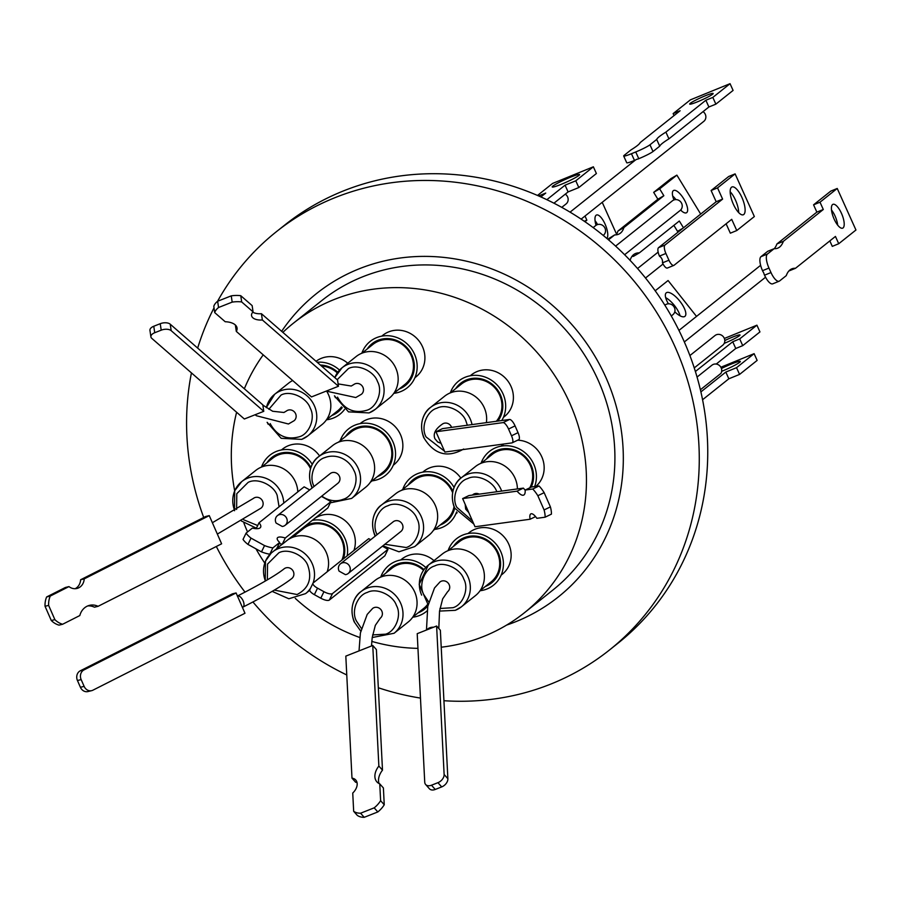 <?xml version="1.0" encoding="UTF-8"?>
<svg xmlns="http://www.w3.org/2000/svg" width="901" height="901" viewBox="0 0 901 901"><rect width="100%" height="100%" fill="white"/><g stroke="black" fill="none" stroke-linecap="round" stroke-linejoin="round"><path stroke-width="1.35" d="M217.355 534.079L261.076 508.108A6.183 5.766 -128.6 0 0 262.608 501.159A6.183 5.766 -128.6 0 0 253.361 498.433L212.377 522.726M326.218 391.102L355.771 397.544L361.402 394.278A6.183 5.766 -128.6 0 0 355.084 383.803A6.183 5.766 -128.6 0 0 353.688 384.603L351.244 386.033L338.112 383.894M371.482 645.983L372.203 637.593L375.334 625.328L380.312 618.131A6.183 5.766 -128.6 0 0 373.994 607.657A6.183 5.766 -128.6 0 0 372.609 608.457L367.203 614.414L360.4 632.964L359.026 650.894M438.81 628.493L439.53 611.137L442.661 598.872L447.639 591.675A6.183 5.766 -128.6 0 0 441.321 581.201A6.183 5.766 -128.6 0 0 439.936 582.001L434.496 587.993L427.75 606.441L426.477 630.013M451.604 427.378A6.183 5.766 -128.6 0 0 442.188 424.247C435.374 428.989 432.942 433.798 434.901 438.686L437.695 441.986L441.073 443.36M255.118 414.742L256.391 415.733L288.444 423.999L294.075 420.733A6.183 5.766 -128.6 0 0 287.757 410.259A6.183 5.766 -128.6 0 0 286.36 411.059L283.916 412.489L272.676 411.261L262.844 405.09M237.436 596.023A6.183 3.03 63.2 0 1 243.135 600.866A6.183 3.03 63.2 0 1 242.932 607.105C266.189 595.324 282.486 585.796 291.823 578.498A6.183 5.766 -128.6 0 0 293.366 571.538A6.183 5.766 -128.6 0 0 284.108 568.824C275.931 575.277 260.344 584.355 237.346 596.068M217.535 301.317A267.36 249.093 51.4 0 1 276.28 231.782L284.75 225.036A267.36 249.093 51.4 0 1 684.569 342.481A267.36 249.093 51.4 0 1 618.041 643.179L609.572 649.925A267.36 249.093 51.4 0 1 549.419 684.625A267.36 249.093 51.4 0 1 443.934 700.719M203.705 517.489A267.36 249.093 51.4 0 1 191.44 372.901M197.668 348.101A267.36 249.093 51.4 0 1 214.021 307.883M276.28 231.782A267.36 249.093 51.4 0 1 336.422 197.094A267.36 249.093 51.4 0 1 676.099 349.239A267.36 249.093 51.4 0 1 609.572 649.925M281.653 331.309A193.974 180.718 51.4 0 1 360.073 268.453A193.974 180.718 51.4 0 1 606.508 378.837A193.974 180.718 51.4 0 1 514.606 622.163A193.974 180.718 51.4 0 1 506.655 625.069M524.314 612.826L552.775 590.132A185.201 172.553 -128.6 0 0 598.861 381.844A185.201 172.553 -128.6 0 0 321.894 300.483L293.433 323.177A185.201 172.553 51.4 0 1 570.401 404.526A185.201 172.553 51.4 0 1 524.314 612.826A185.201 172.553 51.4 0 1 441.22 647.211M247.55 531.939A185.201 172.553 51.4 0 1 247.347 531.466A185.201 172.553 51.4 0 1 243.912 523.087M234.688 490.808A185.201 172.553 51.4 0 1 236.614 412.253M244.351 388.77A185.201 172.553 51.4 0 1 263.216 354.859M282.869 332.379A185.201 172.553 51.4 0 1 293.433 323.177M281.416 449.971L282.509 449.103A26.602 24.777 51.4 0 1 319.573 455.951M381.754 336.141L382.835 335.273A26.602 24.777 51.4 0 1 388.815 331.816A26.602 24.777 51.4 0 1 420.913 343.675A26.602 24.777 51.4 0 1 415.992 376.866L414.91 377.733M500.99 446.164L502.082 445.297A26.602 24.777 51.4 0 1 503.873 444.002M517.636 440.195A26.602 24.777 51.4 0 1 541.861 456.976A26.602 24.777 51.4 0 1 535.813 486.416M400.663 559.994L401.745 559.127A26.602 24.777 51.4 0 1 407.736 555.669A26.602 24.777 51.4 0 1 434 560.636M360.118 423.628L360.783 423.098A26.602 24.777 51.4 0 1 366.763 419.652A26.602 24.777 51.4 0 1 398.861 431.5A26.602 24.777 51.4 0 1 393.94 464.702L393.275 465.231M422.715 472.158L423.808 471.291A26.602 24.777 51.4 0 1 429.788 467.844A26.602 24.777 51.4 0 1 460.873 478.138M457.156 512.737A26.602 24.777 51.4 0 1 456.965 512.894L455.872 513.761M467.991 533.538L469.072 532.671A26.602 24.777 51.4 0 1 475.064 529.214A26.602 24.777 51.4 0 1 507.15 541.073A26.602 24.777 51.4 0 1 502.24 574.275L501.147 575.131M470.243 375.773L471.324 374.906A26.602 24.777 51.4 0 1 511.104 386.597A26.602 24.777 51.4 0 1 504.481 416.51L503.4 417.377M316.071 361.29A26.602 24.777 51.4 0 1 321.488 358.271A26.602 24.777 51.4 0 1 347.752 363.227M314.562 518.525A26.602 24.777 51.4 0 1 353.034 531.173A26.602 24.777 51.4 0 1 353.924 550.466M261.493 467.067A29.688 27.661 51.4 0 1 284.953 449.543A29.688 27.661 51.4 0 1 312.253 464.375M361.83 353.237A29.688 27.661 51.4 0 1 387.385 335.69A29.688 27.661 51.4 0 1 414.606 354.42A29.688 27.661 51.4 0 1 393.793 393.343M481.066 463.26A29.688 27.661 51.4 0 1 506.621 445.713A29.688 27.661 51.4 0 1 533.854 464.443A29.688 27.661 51.4 0 1 534.631 486.574M380.74 577.09A29.688 27.661 51.4 0 1 425.779 567.495M340.173 440.792A29.688 27.661 51.4 0 1 355.253 425.024A29.688 27.661 51.4 0 1 392.982 441.918A29.688 27.661 51.4 0 1 378.904 479.163A29.688 27.661 51.4 0 1 372.102 480.841M402.781 489.322A29.688 27.661 51.4 0 1 426.702 471.719A29.688 27.661 51.4 0 1 454.07 487.441M448.067 550.635A29.688 27.661 51.4 0 1 473.622 533.088A29.688 27.661 51.4 0 1 500.855 551.829A29.688 27.661 51.4 0 1 480.03 590.741M450.32 392.881A29.688 27.661 51.4 0 1 475.874 375.323A29.688 27.661 51.4 0 1 503.107 394.064A29.688 27.661 51.4 0 1 501.778 420.53M317.141 362.225A29.688 27.661 51.4 0 1 339.531 370.097M292.251 537.458A29.688 27.661 51.4 0 1 292.893 535.791M312.287 520.327A29.688 27.661 51.4 0 1 345.027 538.64A29.688 27.661 51.4 0 1 347.155 555.861M311.656 488.365A25.611 23.865 -128.6 0 0 311.96 487.497M399.12 389.063A26.726 24.901 -128.6 0 0 412.027 355.445A26.726 24.901 -128.6 0 0 390.572 338.832A26.726 24.901 -128.6 0 0 367.191 349.002M393.861 393.253L404.864 384.479A25.611 23.865 -128.6 0 0 411.239 355.681A25.611 23.865 -128.6 0 0 372.935 344.43L361.932 353.203M531.23 487.114A26.726 24.901 -128.6 0 0 531.263 465.468A26.726 24.901 -128.6 0 0 509.82 448.856A26.726 24.901 -128.6 0 0 486.439 459.026M529.732 487.846A25.611 23.865 -128.6 0 0 530.475 465.704A25.611 23.865 -128.6 0 0 492.183 454.453L481.179 463.227M423.999 569.623A26.726 24.901 -128.6 0 0 396.981 564.094A26.726 24.901 -128.6 0 0 386.101 572.856M418.03 612.917A26.726 24.901 -128.6 0 0 418.278 612.815A26.726 24.901 -128.6 0 0 427.862 605.799M423.526 570.288A25.611 23.865 -128.6 0 0 397.611 564.961A25.611 23.865 -128.6 0 0 391.845 568.283L380.841 577.057M377.485 476.55A26.726 24.901 -128.6 0 0 390.392 442.932A26.726 24.901 -128.6 0 0 368.937 426.331A26.726 24.901 -128.6 0 0 345.556 436.501M370.322 482.26L383.229 471.978A25.611 23.865 -128.6 0 0 389.604 443.168A25.611 23.865 -128.6 0 0 351.3 431.928L338.393 442.211M452.865 491.191A26.726 24.901 -128.6 0 0 419.044 476.257A26.726 24.901 -128.6 0 0 408.164 485.031M440.082 525.08A26.726 24.901 -128.6 0 0 440.33 524.99A26.726 24.901 -128.6 0 0 454.633 508.288M452.584 492.61A25.611 23.865 -128.6 0 0 452.201 491.698A25.611 23.865 -128.6 0 0 419.663 477.125A25.611 23.865 -128.6 0 0 413.908 480.447L401.429 490.403M485.357 586.461A26.726 24.901 -128.6 0 0 498.264 552.842A26.726 24.901 -128.6 0 0 476.809 536.23A26.726 24.901 -128.6 0 0 453.44 546.4M480.098 590.651L491.101 581.877A25.611 23.865 -128.6 0 0 497.476 553.079A25.611 23.865 -128.6 0 0 459.183 541.828L448.18 550.601M497.848 421.071A26.726 24.901 -128.6 0 0 500.517 395.077A26.726 24.901 -128.6 0 0 479.062 378.465A26.726 24.901 -128.6 0 0 455.681 388.646M496.316 421.274A25.611 23.865 -128.6 0 0 499.728 395.314A25.611 23.865 -128.6 0 0 461.425 384.063L450.421 392.836M331.793 415.519A26.726 24.901 -128.6 0 0 342.234 407.612M326.534 419.708L337.537 410.935A25.611 23.865 -128.6 0 0 341.456 406.892M343.405 558.857A26.726 24.901 -128.6 0 0 342.448 539.654A26.726 24.901 -128.6 0 0 304.853 526.263M341.884 560.062A25.611 23.865 -128.6 0 0 341.659 539.89A25.611 23.865 -128.6 0 0 303.355 528.639L292.352 537.413M310.507 468.644A25.611 23.865 -128.6 0 0 272.609 458.26L261.605 467.033M337.289 372.89A25.611 23.865 -128.6 0 0 321.488 366.02M671.29 315.958L672.901 314.674A6.183 5.766 -128.6 0 0 666.571 304.2A6.183 5.766 -128.6 0 0 665.186 305L664.882 305.236M624.63 254.724L680.154 210.462A6.183 5.766 -128.6 0 0 673.835 199.988A6.183 5.766 -128.6 0 0 672.439 200.788L615.597 246.097M561.785 207.354L566.076 203.93A6.183 5.766 -128.6 0 0 565.287 194.154M581.145 219.123L703.794 121.365A6.183 5.766 -128.6 0 0 703.062 111.634M638.775 158.7L637.897 159.06A6.183 5.766 -128.6 0 0 635.363 160.096L634.484 160.457L631.443 153.722A12.366 1.183 155.7 0 1 623.683 155.997A12.366 1.183 155.7 0 1 624.235 155.299L630.937 149.949A60.198 5.766 155.7 0 0 637.469 145.489A60.198 5.766 155.7 0 0 640.149 142.606L680.109 110.755L673.137 113.605L690.357 99.876L730.047 83.68L712.826 97.409L705.855 100.248L665.895 132.109A60.198 5.766 155.7 0 0 656.694 139.441L649.981 144.791A12.366 1.183 155.7 0 1 635.734 151.965L638.775 158.7A12.366 1.183 -24.3 0 0 653.011 151.526L659.723 146.176L656.694 139.441M667.641 267.89A7.422 2.602 -112.2 0 1 667.416 268.025A7.422 2.602 -112.2 0 1 662.505 262.833L662.438 262.687A6.183 5.766 -128.6 0 0 659.532 256.244L659.464 256.098A7.422 2.602 -112.2 0 1 658.541 247.674L716.171 201.734L711.114 190.516L728.684 176.506L735.115 173.882L717.545 187.881L722.613 199.11L664.972 245.049L658.541 247.674M768.97 268.059L770.986 272.553L764.555 275.177L764.138 274.264A6.183 5.766 -128.6 0 0 762.944 271.606L762.528 270.683L768.97 268.059A12.366 4.336 -112.2 0 1 767.427 254.037L760.985 256.661A12.366 4.336 67.8 0 0 762.528 270.683M700.392 389.761L720.946 373.374A6.183 5.766 -128.6 0 0 711.936 365.198L697.059 377.057M722.715 345.218L694.243 367.912L722.579 345.32A6.183 5.766 -128.6 0 0 716.385 334.744A6.183 5.766 -128.6 0 0 715 335.544L689.896 355.557M603.22 235.398L603.467 235.195A6.183 5.766 -128.6 0 0 605.01 228.235A6.183 5.766 -128.6 0 0 595.752 225.52L593.173 227.581M297.803 491.878A26.602 24.777 -128.6 0 0 295.528 482.114A26.602 24.777 -128.6 0 0 255.749 470.423L241.693 481.63A26.602 24.777 51.4 0 1 281.472 493.32A26.602 24.777 51.4 0 1 283.747 503.085M334.429 395.866L348.507 411.87L369.072 412.928L375.176 409.403L389.243 398.197A26.602 24.777 -128.6 0 0 395.854 368.284A26.602 24.777 -128.6 0 0 356.075 356.593L342.02 367.799A26.602 24.777 51.4 0 1 348.011 364.353A26.602 24.777 51.4 0 1 381.799 379.49A26.602 24.777 51.4 0 1 375.176 409.403A26.602 24.777 51.4 0 1 369.196 412.849M517.399 488.928A26.602 24.777 -128.6 0 0 515.102 478.307A26.602 24.777 -128.6 0 0 475.323 466.628L461.267 477.823A26.602 24.777 51.4 0 1 501.046 489.513A26.602 24.777 51.4 0 1 501.677 491.079M394.097 633.257L408.153 622.05A26.602 24.777 -128.6 0 0 414.764 592.137A26.602 24.777 -128.6 0 0 374.996 580.458L360.929 591.653A26.602 24.777 51.4 0 1 400.708 603.343A26.602 24.777 51.4 0 1 394.097 633.257L372.214 637.536M351.649 498.411L365.705 487.204A26.602 24.777 -128.6 0 0 372.327 457.291A26.602 24.777 -128.6 0 0 332.548 445.612L318.492 456.818A26.602 24.777 51.4 0 1 358.26 468.497A26.602 24.777 51.4 0 1 351.649 498.411L330.318 502.837M414.674 546.603L428.73 535.397A26.602 24.777 -128.6 0 0 435.352 505.484A26.602 24.777 -128.6 0 0 395.573 493.804L381.517 504.999A26.602 24.777 51.4 0 1 421.285 516.69A26.602 24.777 51.4 0 1 414.674 546.603L398.974 551.795L382.902 545.815M439.542 611.081L455.32 610.326L461.425 606.801L475.48 595.595A26.602 24.777 -128.6 0 0 482.103 565.682A26.602 24.777 -128.6 0 0 442.323 554.002L428.268 565.197A26.602 24.777 51.4 0 1 434.248 561.751A26.602 24.777 51.4 0 1 468.047 576.888A26.602 24.777 51.4 0 1 461.425 606.801A26.602 24.777 51.4 0 1 455.433 610.259M486.371 422.637A26.602 24.777 -128.6 0 0 484.344 407.916A26.602 24.777 -128.6 0 0 444.576 396.237L430.509 407.443A26.602 24.777 51.4 0 1 470.288 419.123A26.602 24.777 51.4 0 1 472.034 424.596M266.381 407.691A26.602 24.777 51.4 0 1 274.692 394.255A26.602 24.777 51.4 0 1 280.673 390.809A26.602 24.777 51.4 0 1 314.472 405.946A26.602 24.777 51.4 0 1 307.849 435.859L321.905 424.653A26.602 24.777 -128.6 0 0 328.527 394.739A26.602 24.777 -128.6 0 0 326.894 391.563M292.679 380.526A26.602 24.777 -128.6 0 0 288.748 383.049L274.692 394.255L266.291 407.635M327.164 571.797A26.602 24.777 -128.6 0 0 326.275 552.504A26.602 24.777 -128.6 0 0 287.802 539.845M236.603 509.459L236.794 493.68L248.102 482.407C257.517 477.305 273.949 485.279 277.181 495.426L279.073 506.812M337.188 379.693L348.428 368.577C357.843 363.475 374.275 371.449 377.508 381.596C383.195 391.541 376.449 407.725 366.662 410.315C354.07 413.796 344.373 409.448 337.582 397.285L337.526 397.138M472.473 520.969L456.83 507.308C451.153 497.375 457.888 481.19 467.675 478.6C477.091 473.498 493.523 481.483 496.755 491.619L496.8 491.743M361.357 628.38L356.503 621.138C350.816 611.205 357.551 595.02 367.338 592.43C376.764 587.328 393.196 595.313 396.417 605.449C402.105 615.394 395.37 631.578 385.572 634.169L372.62 634.923M314.1 486.416A22.885 21.32 51.4 0 1 314.055 486.292C308.367 476.359 315.102 460.186 324.878 457.595A22.885 21.32 51.4 0 1 353.969 470.615C359.657 480.548 352.922 496.721 343.146 499.312A22.885 21.32 51.4 0 1 321.815 496.091M377.125 534.608L377.08 534.484C371.392 524.551 378.127 508.367 387.926 505.776C397.341 500.674 413.773 508.66 416.994 518.796C422.682 528.741 415.947 544.925 406.16 547.515L384.84 544.283M428.696 601.924L423.83 594.683C418.143 584.749 424.889 568.565 434.676 565.974C444.092 560.872 460.524 568.858 463.745 578.994C469.432 588.939 462.697 605.123 452.91 607.713L439.947 608.479M444.497 451.164L426.083 436.929C420.395 426.984 427.13 410.8 436.917 408.209C446.344 403.107 462.776 411.093 465.997 421.24L467.337 425.227M268.858 409.268L281.101 395.032C290.516 389.93 306.948 397.904 310.181 408.052C315.857 417.996 309.122 434.181 299.335 436.771C286.732 440.251 277.046 435.904 270.255 423.74L270.199 423.594M267.36 579.85L267.552 564.071L278.848 552.797C288.264 547.695 304.696 555.669 307.928 565.817C312.23 578.881 308.615 588.454 297.082 594.525L274.309 590.11M668.429 303.817A15.013 5.451 -128.4 0 1 666.267 292.825L666.267 292.825A15.013 5.451 -128.4 0 1 679.861 301.204A15.013 5.451 -128.4 0 1 684.918 316.352A15.013 5.451 -128.4 0 1 684.918 316.364A15.013 5.451 -128.4 0 1 674.77 311.802M680.086 315.846A15.013 5.451 51.6 0 0 665.67 297.645M680.604 210.057A12.862 4.629 59.6 0 0 686.528 212.737A12.862 4.629 59.6 0 0 686.72 212.602A12.862 4.629 59.6 0 0 683.848 199.008A12.862 4.629 59.6 0 0 673.509 190.539A12.862 4.629 59.6 0 0 673.306 190.674A12.862 4.629 59.6 0 0 673.982 199.932M681.359 210.766A12.862 4.629 59.6 0 0 681.043 209.561M675.919 199.594A12.862 4.629 59.6 0 0 672.709 196.024M683.476 227.795L679.32 221.015L639.361 252.866A60.198 21.669 59.6 0 0 634.518 254.003A60.198 21.669 59.6 0 0 633.594 254.645A60.198 21.669 59.6 0 0 630.159 260.209L630.047 260.288M552.865 186.079A15.013 1.442 155.7 0 1 567.754 178.364A15.013 1.442 155.7 0 1 579.58 174.591A15.013 1.442 155.7 0 1 578.904 175.447A15.013 1.442 155.7 0 1 564.026 183.162A15.013 1.442 155.7 0 1 552.2 186.935A15.013 1.442 155.7 0 1 552.865 186.079M690.256 103.333A12.862 1.228 155.7 0 1 703.017 96.734A12.862 1.228 155.7 0 1 713.142 93.49A12.862 1.228 155.7 0 1 712.578 94.233A12.862 1.228 155.7 0 1 699.818 100.833A12.862 1.228 155.7 0 1 689.682 104.066A12.862 1.228 155.7 0 1 690.256 103.333M738.685 212.602A15.013 5.26 67.8 0 0 730.17 191.744M731.511 187.239A15.013 5.26 -112.2 0 1 731.972 186.957A15.013 5.26 -112.2 0 1 742.221 198.164A15.013 5.26 -112.2 0 1 743.787 214.483A15.013 5.26 -112.2 0 1 743.314 214.765A15.013 5.26 -112.2 0 1 733.076 203.558A15.013 5.26 -112.2 0 1 731.511 187.239M831.488 209.967A12.862 4.505 -112.2 0 1 837.682 225.137M832.547 204.572A12.862 4.505 -112.2 0 1 832.941 204.336A12.862 4.505 -112.2 0 1 841.725 213.931A12.862 4.505 -112.2 0 1 843.066 227.919A12.862 4.505 -112.2 0 1 842.66 228.156A12.862 4.505 -112.2 0 1 833.887 218.549A12.862 4.505 -112.2 0 1 832.547 204.572M760.985 256.661L767.697 251.311L774.128 248.687L767.427 254.037M770.986 272.553A12.366 4.336 -112.2 0 0 779.174 281.202A12.366 4.336 -112.2 0 0 779.568 280.977L786.269 275.627A60.198 21.095 -112.2 0 1 791.844 268.836A60.198 21.095 -112.2 0 1 795.482 268.295L835.441 236.434L838.73 243.732L855.95 230.014L837.232 188.467L820.011 202.196L823.3 209.494L783.341 241.344A60.198 21.095 -112.2 0 1 779.647 247.032A60.198 21.095 -112.2 0 1 777.766 248.135A60.198 21.095 -112.2 0 1 774.128 248.687M721.408 368.509A15.013 1.442 155.7 0 1 740.329 361.47A15.013 1.442 155.7 0 1 739.653 362.326A15.013 1.442 155.7 0 1 721.656 371.325M724.19 343.371A12.862 1.228 -24.3 0 0 739.439 335.724A12.862 1.228 -24.3 0 0 740.014 334.992A12.862 1.228 -24.3 0 0 724.776 340.555M606.846 238.405A12.862 4.505 67.8 0 0 605.134 224.248A12.862 4.505 67.8 0 0 596.507 215.012A12.862 4.505 67.8 0 0 596.102 215.249A12.862 4.505 67.8 0 0 596.023 225.318M597.566 224.574A12.862 4.505 67.8 0 0 595.054 220.655M285.155 525.306L337.864 483.296A6.183 5.766 -128.6 0 0 331.545 472.811A6.183 5.766 -128.6 0 0 330.16 473.622L277.44 515.631A6.183 5.766 51.4 0 1 286.293 517.591A6.183 5.766 51.4 0 1 282.283 526.466L276.134 523.076A6.183 5.766 51.4 0 1 277.44 515.631M348.18 573.498L400.889 531.477A6.183 5.766 -128.6 0 0 394.57 521.003A6.183 5.766 -128.6 0 0 393.185 521.803L340.465 563.823A6.183 5.766 51.4 0 1 349.329 565.772A6.183 5.766 51.4 0 1 345.432 574.647L339.103 571.144A6.183 5.766 51.4 0 1 340.465 563.823M285.268 538.01L282.216 544.305L327.851 507.927L330.915 501.632L285.268 538.01A11.454 3.807 25.9 0 0 277.699 537.582A11.454 3.807 25.9 0 0 277.305 538.055A11.454 3.807 25.9 0 0 279.693 542.447L276.641 548.743L269.816 554.194L272.868 547.887A19.507 6.476 -154.1 0 1 264.545 545.589L261.481 551.885A19.507 6.476 25.9 0 0 269.816 554.194M236.096 592.948L244.982 613.254L92.871 690.211A7.422 6.431 -103.8 0 1 91.677 690.65A7.422 6.431 -103.8 0 1 84.131 686.371L80.414 687.283L77.441 680.514A7.422 6.431 -103.8 0 1 80.257 670.828L232.379 593.86L236.096 592.948L83.973 669.916L80.257 670.828M263.768 411.329L244.351 418.999L151.773 338.348A7.422 3.886 -8.4 0 1 150.895 336.873A7.422 3.886 -8.4 0 1 154.724 332.728L153.767 326.252L160.243 323.696A7.422 3.886 -8.4 0 1 170.233 324.202L262.822 404.864L263.768 411.329L171.19 330.667L170.233 324.202M518.03 432.649L511.52 435.791A7.422 2.455 64.2 0 1 512.196 442.819A7.422 2.455 64.2 0 1 511.937 442.898L444.891 452.054L435.983 431.77L442.504 428.628L509.549 419.472A7.422 2.455 64.2 0 1 515.068 425.88L518.03 432.649A7.422 2.455 64.2 0 1 518.717 439.677A7.422 2.455 64.2 0 1 518.458 439.756M417.208 633.673L436.613 626.015L440.364 630.25L447.876 778.712A7.422 5.012 138.4 0 1 441.704 786.911L435.239 789.456A7.422 5.012 138.4 0 1 429.394 788.747L425.644 784.512A7.422 5.012 138.4 0 1 424.731 782.136L417.208 633.673M379.073 783.555A16.105 10.868 138.4 0 1 382.497 770.152L376.393 649.576L372.755 645.476L345.815 656.119L351.987 778.149A11.454 7.737 138.4 0 1 355.782 780.041A11.454 7.737 138.4 0 1 352.741 793.049L353.665 811.305L357.303 815.405A19.507 13.155 -41.6 0 0 364.207 817.32L360.569 813.22A19.507 13.155 138.4 0 1 353.665 811.305M550.41 506.891L544.159 492.667A19.507 6.453 -115.8 0 0 539.035 485.977L532.728 489.018L525.148 490.054A16.105 5.327 64.2 0 1 523.402 488.117L468.948 495.55L462.641 498.591L475.018 526.758L530.137 519.235A11.454 3.795 64.2 0 1 530.892 513.852A11.454 3.795 64.2 0 1 536.861 518.323L545.105 517.197L551.412 514.144A19.507 6.453 -115.8 0 0 550.41 506.891L544.091 509.943A19.507 6.453 64.2 0 1 545.105 517.197M231.253 295.855L217.637 301.238A19.507 10.204 171.6 0 0 213.796 306.351L214.72 312.613L225.194 321.736A16.105 8.424 -8.4 0 1 237.064 328.02A16.105 8.424 -8.4 0 1 236.31 331.41L311.498 396.924L338.472 386.259L337.537 380.008L261.436 313.706L262.36 319.968A11.454 5.992 -8.4 0 1 251.548 315.553A11.454 5.992 -8.4 0 1 253.068 311.87L241.682 301.948L240.758 295.697A19.507 10.204 171.6 0 0 231.253 295.855L232.176 302.117A19.507 10.204 -8.4 0 1 241.682 301.948M45.05 606.283L51.289 620.519A19.507 16.905 76.2 0 0 59.004 625.136L62.608 624.258L79.817 615.552A16.105 13.954 -103.8 0 1 89.503 605.348A16.105 13.954 -103.8 0 1 98.074 606.317L221.612 543.81L209.257 515.62L205.665 516.498L80.617 579.76L84.221 578.881A11.454 9.934 -103.8 0 1 76.957 588.466A11.454 9.934 -103.8 0 1 68.96 586.596L50.253 596.068L46.649 596.946A19.507 16.905 76.2 0 0 45.05 606.283L48.643 605.404A19.507 16.905 -103.8 0 1 50.253 596.068M77.441 680.514L81.158 679.602A7.422 6.431 -103.8 0 1 83.973 669.916M81.158 679.602L84.131 686.371M160.243 323.696L161.2 330.171A7.422 3.886 -8.4 0 1 171.19 330.667M161.2 330.171L154.724 332.728M509.549 419.472L503.028 422.614A7.422 2.455 64.2 0 1 508.547 429.034L515.068 425.88M503.028 422.614L435.983 431.77M511.52 435.791L508.547 429.034M447.876 778.712L444.125 774.477A7.422 5.012 138.4 0 1 437.942 782.676L441.704 786.911M444.125 774.477L436.613 626.015M435.239 789.456L431.478 785.221A7.422 5.012 138.4 0 1 425.644 784.512M431.478 785.221L437.942 782.676M370.683 539.744L368.734 538.663L313.21 582.924A7.422 2.466 25.9 0 0 312.962 583.229A7.422 2.466 25.9 0 0 317.524 588.15L323.955 591.698A7.422 2.466 25.9 0 0 332.492 593.568L388.016 549.306L382.407 546.209M310.045 589.434A7.422 2.466 25.9 0 0 309.798 589.738A7.422 2.466 25.9 0 0 314.37 594.66L320.79 598.208A7.422 2.466 25.9 0 0 329.327 600.077L384.851 555.816L388.016 549.306M309.707 489.919L304.133 486.844L259.037 522.783L256.177 528.673M330.915 501.632L321.432 496.395M360.569 813.22L374.174 807.848L377.812 811.947A19.507 13.155 -41.6 0 0 384.243 804.762L380.616 800.674A19.507 13.155 138.4 0 1 374.174 807.848M380.616 800.674L379.76 783.87A16.105 10.868 138.4 0 1 376.866 781.854A16.105 10.868 138.4 0 1 378.859 766.053L372.755 645.476M544.091 509.943L537.841 495.719L544.159 492.667M532.728 489.018A19.507 6.453 64.2 0 1 537.841 495.719M539.035 485.977L531.455 487.013L525.148 490.054A16.105 5.327 64.2 0 1 523.706 495.066A16.105 5.327 64.2 0 1 517.095 491.158L462.641 498.591M232.176 302.117L218.56 307.5L217.637 301.238M214.72 312.613A19.507 10.204 -8.4 0 1 218.56 307.5M338.472 386.259L262.36 319.968M48.643 605.404L54.882 619.64L51.289 620.519M62.608 624.258A19.507 16.905 -103.8 0 1 54.882 619.64M209.257 515.62L84.221 578.881M91.677 690.65L87.96 691.563A7.422 6.431 -103.8 0 1 80.414 687.283M150.895 336.873L149.949 330.408A7.422 3.886 -8.4 0 1 153.767 326.252M282.216 544.305A11.454 3.807 25.9 0 0 279.175 543.517M261.481 551.885L247.966 544.418L251.019 538.122A19.507 6.476 -154.1 0 1 246.097 533.099L243.033 539.406A19.507 6.476 25.9 0 0 247.966 544.418M357.044 782.575A11.454 7.737 138.4 0 0 355.625 782.248L351.987 778.149M364.207 817.32L377.812 811.947M384.243 804.762L383.398 787.97L379.76 783.87M382.497 770.152L378.859 766.053M535.577 516.611L530.137 519.235M523.402 488.117L517.095 491.158M240.758 295.697L252.145 305.608L253.068 311.87M261.436 313.706A11.454 5.992 -8.4 0 1 252.798 312.163M235.431 325.07A16.105 8.424 -8.4 0 1 235.386 325.16L236.31 331.41M46.649 596.946L65.356 587.486L68.96 586.596M80.617 579.76A11.454 9.934 -103.8 0 1 75.11 588.713M87.746 605.923A16.105 13.954 -103.8 0 1 94.47 607.195L98.074 606.317M279.693 542.447L272.868 547.887M264.545 545.589L251.019 538.122M246.097 533.099L252.37 528.099A16.105 5.338 25.9 0 0 260.648 527.198A16.105 5.338 25.9 0 0 259.037 522.783M479.208 494.142A6.183 5.766 -128.6 0 0 472.935 494.626L472.383 495.077M724.336 338.472L756.919 325.182L759.948 331.917L742.728 345.646L735.757 348.484L716.205 364.072M700.888 391.912L725.812 372.057L736.534 367.676L754.114 353.665L757.144 360.411L739.575 374.411L728.841 378.792L702.566 399.74M659.464 256.098L665.907 253.463L668.936 260.209A7.422 2.602 -112.2 0 0 673.847 265.401A7.422 2.602 -112.2 0 0 674.083 265.254L731.713 219.326L736.781 230.543L754.351 216.544L735.115 173.882M665.907 253.463A7.422 2.602 -112.2 0 1 664.972 245.049M631.443 153.722L635.734 151.965M546.873 199.684L565.062 185.178L575.784 180.808L593.365 166.798L552.595 183.432L537.525 195.438M538.685 195.945L545.747 193.062L540.904 196.925M607.747 239.17L614.673 234.902A60.198 21.669 59.6 0 0 619.516 233.764A60.198 21.669 59.6 0 0 623.886 227.57L617.906 231.073L657.876 199.222L653.675 192.364L670.896 178.646L676.876 175.132L700.696 214.078M616.138 234.846A60.198 21.669 59.6 0 0 617.906 231.073M683.059 228.133L677.541 231.366L673.869 225.363M639.361 252.866L633.392 256.368A60.198 21.669 59.6 0 0 631.928 256.425M655.196 290.775L668.08 280.526L655.207 290.786M257.697 525.542L243.552 519.731M584.952 221.702L586.866 220.182L584.276 221.229M586.866 220.182L585.008 216.049M602.217 202.331L616.577 234.181M756.919 325.182L739.698 338.9L742.728 345.646M739.698 338.9L732.727 341.749L735.757 348.484M732.727 341.749L695.392 371.505M728.841 378.792L725.812 372.057M739.575 374.411L736.534 367.676M754.114 353.665L720.845 367.248M764.555 275.177A12.366 4.336 67.8 0 0 772.743 283.826L779.174 281.202M788.938 270.908A60.198 21.095 -112.2 0 1 789.039 270.919L795.482 268.295M829.832 240.905L832.287 246.367L838.73 243.732M820.011 202.196L813.569 204.82L830.79 191.102L837.232 188.467M813.569 204.82L816.858 212.118L823.3 209.494M816.858 212.118L776.899 243.968L783.341 241.344M776.899 243.968A60.198 21.095 -112.2 0 1 774.229 248.687M736.781 230.543L730.339 233.179L726.105 223.786M722.613 199.11L716.171 201.734M717.545 187.881L711.114 190.516M659.723 146.176A60.198 5.766 155.7 0 1 668.936 138.844L665.895 132.109M668.936 138.844L708.896 106.982L705.855 100.248M708.896 106.982L715.867 104.144L712.826 97.409M715.867 104.144L733.087 90.415L730.047 83.68M674.038 115.598L673.137 113.605M623.683 155.997L626.713 162.732A12.366 1.183 -24.3 0 0 634.484 160.457M593.365 166.798L596.394 173.533L578.825 187.543L568.092 191.913L553.957 203.187M575.784 180.808L578.825 187.543M565.062 185.178L568.092 191.913M608.513 239.824L614.673 234.902M623.886 227.57L663.846 195.72L657.876 199.222M663.846 195.72L659.656 188.861L653.675 192.364M659.656 188.861L676.876 175.132M696.529 316.409L668.08 280.526M678.949 330.408L760.624 265.322M433.347 530.452L445.826 520.496A25.611 23.865 -128.6 0 0 454.003 506.767M412.771 617.106L423.774 608.333A25.611 23.865 -128.6 0 0 427.705 604.289M300.326 529.867A26.726 24.901 -128.6 0 0 297.612 533.223M337.762 372.226A26.726 24.901 -128.6 0 0 320.362 365.04M310.868 467.54A26.726 24.901 -128.6 0 0 266.865 462.832M344.531 409.471A29.688 27.661 51.4 0 1 326.466 419.798M456.604 511.903A29.688 27.661 51.4 0 1 434.699 529.371M427.097 610.867A29.688 27.661 51.4 0 1 412.703 617.196M417.951 648.36A185.201 172.553 51.4 0 1 371.775 641.399M359.747 637.503A185.201 172.553 51.4 0 1 295.269 598.377M264.725 563.024A185.201 172.553 51.4 0 1 255.985 548.855M420.474 698.084A267.36 249.093 51.4 0 1 378.319 687.756M346.772 674.962A267.36 249.093 51.4 0 1 252.911 601.958M245.016 592.126A267.36 249.093 51.4 0 1 216.33 546.479M427.074 629.788A6.183 4.021 -2.9 0 1 429.709 627.817A6.183 4.021 -2.9 0 1 433.539 627.231M234.677 510.585A26.602 24.777 51.4 0 1 241.693 481.63L234.722 490.718L234.474 510.709M335.409 397.713A26.602 24.777 51.4 0 1 334.721 395.99M334.812 377.62A26.602 24.777 51.4 0 1 342.02 367.799L334.767 377.587M454.645 507.747A26.602 24.777 51.4 0 1 461.267 477.823C456.57 480.695 448.518 491.957 454.487 507.961L473.813 524.022M354.318 621.577A26.602 24.777 51.4 0 1 360.929 591.653C356.244 594.525 348.191 605.787 354.149 621.791L360.749 631.105M311.87 486.731A26.602 24.777 51.4 0 1 318.492 456.818C313.796 459.69 305.743 470.941 311.701 486.945L312.174 487.959M374.895 534.924A26.602 24.777 51.4 0 1 381.517 504.999C376.821 507.871 368.768 519.134 374.726 535.138L375.199 536.14M421.645 595.122A26.602 24.777 51.4 0 1 428.268 565.197L419.19 584.355L428.088 604.65M423.898 437.357A26.602 24.777 51.4 0 1 430.509 407.443C425.824 410.315 417.771 421.567 423.729 437.571C434.079 454.487 447.392 458.305 463.677 449.036M268.07 424.168A26.602 24.777 51.4 0 1 267.383 422.445M265.423 580.976A26.602 24.777 51.4 0 1 271.212 553.079L265.48 561.109L265.221 581.089M273.746 551.052A26.602 24.777 51.4 0 1 312.219 563.699A26.602 24.777 51.4 0 1 313.097 583.026M267.101 422.321L281.18 438.314L301.745 439.384L307.849 435.859A26.602 24.777 51.4 0 1 301.869 439.305M323.955 591.698L320.79 598.208M329.327 600.077L332.492 593.568M314.37 594.66L317.524 588.15M668.936 260.209L662.505 262.833M653.011 151.526L649.981 144.791M310.563 588.162A26.602 24.777 51.4 0 1 305.597 593.624L288.827 598.771L272.158 591.371M465.198 504.414L465.648 509.076L468.802 512.601M645.51 278.004L663.068 263.993M282.148 544.283L276.697 548.63M512.196 442.819L518.717 439.677M309.798 589.738L312.962 583.229M673.847 265.401L667.416 268.025M241.412 520.992L256.402 528.211M309.73 590.324L305.597 593.624M684.332 341.952L765.557 277.215M637.548 268.521L658.147 252.111M570.074 212.129L635.351 160.096"/></g></svg>
